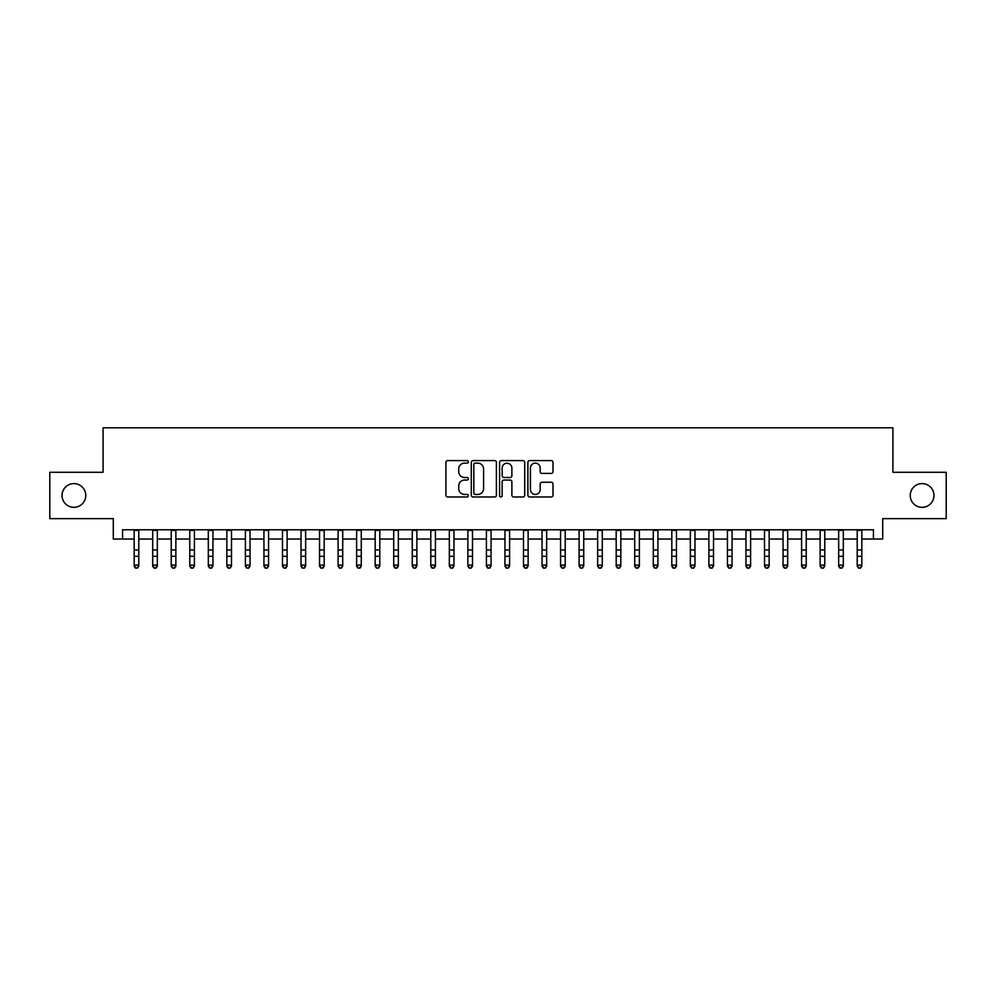 <?xml version="1.0" encoding="UTF-8"?>
<svg xmlns="http://www.w3.org/2000/svg" width="996" height="996" viewBox="0 0 996 996"><rect width="100%" height="100%" fill="white"/><g stroke="black" fill="none" stroke-linecap="round" stroke-linejoin="round"><path stroke-width="1.49" d="M468.332 461.858A1.27 1.27 0 0 0 467.062 460.588L447.727 460.588A1.818 1.818 0 0 0 445.909 462.405L445.909 495.161A1.818 1.818 0 0 0 447.727 496.979L467.062 496.979A1.27 1.27 0 0 0 468.332 495.709A1.27 1.27 0 0 0 467.062 494.427L464.559 494.427A5.827 5.827 0 0 1 458.733 488.613L458.733 485.874A5.827 5.827 0 0 1 464.559 480.06L467.062 480.06A1.27 1.27 0 0 0 468.332 478.777A1.27 1.27 0 0 0 467.062 477.507L464.559 477.507A5.827 5.827 0 0 1 458.733 471.681L458.733 468.954A5.827 5.827 0 0 1 464.559 463.128L467.062 463.128A1.27 1.27 0 0 0 468.332 461.858M910.232 495.46A11.865 11.865 0 0 0 922.097 507.338A11.865 11.865 0 0 0 933.962 495.46A11.865 11.865 0 0 0 922.097 483.595A11.865 11.865 0 0 0 910.232 495.46M62.038 495.46A11.865 11.865 0 0 0 73.903 507.338A11.865 11.865 0 0 0 85.768 495.46A11.865 11.865 0 0 0 73.903 483.595A11.865 11.865 0 0 0 62.038 495.46M551.186 473.411A1.818 1.818 0 0 0 553.004 471.594L553.004 462.405A1.818 1.818 0 0 0 551.186 460.588L529.71 460.588A1.818 1.818 0 0 0 527.892 462.405L527.892 495.161A1.818 1.818 0 0 0 529.71 496.979L551.186 496.979A1.818 1.818 0 0 0 553.004 495.161L553.004 484.056A1.818 1.818 0 0 0 551.186 482.238L541.998 482.238A1.818 1.818 0 0 0 540.168 484.056L540.168 489.559A4.868 4.868 0 0 1 535.3 494.427A4.868 4.868 0 0 1 530.432 489.559L530.432 467.995A4.868 4.868 0 0 1 535.3 463.128A4.868 4.868 0 0 1 540.168 467.995L540.168 471.594A1.818 1.818 0 0 0 541.998 473.411L551.186 473.411M122.57 539.035L122.57 529.76L873.43 529.76L873.43 539.035L882.705 539.035L882.705 518.642L946.2 518.642L946.2 472.291L892.902 472.291L892.902 427.794L103.098 427.794L103.098 472.291L49.8 472.291L49.8 518.642L113.295 518.642L113.295 539.035L134.161 539.035M496.406 462.405A1.818 1.818 0 0 0 494.589 460.588L473.112 460.588A1.818 1.818 0 0 0 471.295 462.405L471.295 495.161A1.818 1.818 0 0 0 473.112 496.979L494.589 496.979A1.818 1.818 0 0 0 496.406 495.161L496.406 462.405M501.411 460.588L522.888 460.588A1.818 1.818 0 0 1 524.705 462.405L524.705 495.161A1.818 1.818 0 0 1 522.888 496.979L513.699 496.979A1.818 1.818 0 0 1 511.882 495.161L511.882 481.877A1.818 1.818 0 0 0 510.052 480.06L503.964 480.06A1.818 1.818 0 0 0 502.146 481.877L502.146 495.709A1.27 1.27 0 0 1 500.864 496.979A1.27 1.27 0 0 1 499.594 495.709L499.594 462.405A1.818 1.818 0 0 1 501.411 460.588M138.793 539.035L152.699 539.035M157.331 539.035L171.237 539.035M175.869 539.035L189.775 539.035M194.407 539.035L208.313 539.035M212.945 539.035L226.851 539.035M231.495 539.035L245.39 539.035M250.033 539.035L263.94 539.035M268.571 539.035L282.478 539.035M287.109 539.035L301.016 539.035M305.648 539.035L319.554 539.035M324.186 539.035L338.092 539.035M342.724 539.035L356.63 539.035M361.274 539.035L375.168 539.035M379.812 539.035L393.719 539.035M398.35 539.035L412.257 539.035M416.888 539.035L430.795 539.035M435.426 539.035L449.333 539.035M453.964 539.035L467.871 539.035M472.502 539.035L486.409 539.035M491.053 539.035L504.947 539.035M509.591 539.035L523.498 539.035M528.129 539.035L542.036 539.035M546.667 539.035L560.574 539.035M565.205 539.035L579.112 539.035M583.743 539.035L597.65 539.035M602.281 539.035L616.188 539.035M620.832 539.035L634.726 539.035M639.37 539.035L653.276 539.035M657.908 539.035L671.814 539.035M676.446 539.035L690.353 539.035M694.984 539.035L708.891 539.035M713.522 539.035L727.429 539.035M732.06 539.035L745.967 539.035M750.611 539.035L764.505 539.035M769.149 539.035L783.055 539.035M787.687 539.035L801.593 539.035M806.225 539.035L820.131 539.035M824.763 539.035L838.669 539.035M843.301 539.035L857.207 539.035M861.839 539.035L873.43 539.035M475.117 463.128A1.27 1.27 0 0 0 473.847 464.41L473.847 493.157A1.27 1.27 0 0 0 475.117 494.427L477.756 494.427A5.827 5.827 0 0 0 483.583 488.613L483.583 468.954A5.827 5.827 0 0 0 477.756 463.128L475.117 463.128M511.882 468.095A4.868 4.868 0 0 0 507.014 463.227A4.868 4.868 0 0 0 502.146 468.095L502.146 475.69A1.818 1.818 0 0 0 503.964 477.507L510.052 477.507A1.818 1.818 0 0 0 511.882 475.69L511.882 468.095M138.793 529.76L138.793 566.164L137.398 568.206L135.543 567.795L137.398 568.206M134.161 529.76L134.161 565.13L138.793 565.13L137.398 567.795M135.543 568.206L134.161 566.164L134.161 565.13L135.543 567.795M157.331 529.76L157.331 566.164L155.936 568.206L154.081 567.795L155.936 568.206M152.699 529.76L152.699 565.13L157.331 565.13L155.936 567.795M154.081 568.206L152.699 566.164L152.699 565.13L154.081 567.795M175.869 529.76L175.869 566.164L174.474 568.206L172.632 567.795L174.474 568.206M171.237 529.76L171.237 565.13L175.869 565.13L174.474 567.795M172.632 568.206L171.237 566.164L171.237 565.13L172.632 567.795M194.407 529.76L194.407 566.164L193.025 568.206L191.17 567.795L193.025 568.206M189.775 529.76L189.775 565.13L194.407 565.13L193.025 567.795M191.17 568.206L189.775 566.164L189.775 565.13L191.17 567.795M212.945 529.76L212.945 566.164L211.563 568.206L209.708 567.795L211.563 568.206M208.313 529.76L208.313 565.13L212.945 565.13L211.563 567.795M209.708 568.206L208.313 566.164L208.313 565.13L209.708 567.795M231.495 529.76L231.495 566.164L230.101 568.206L228.246 567.795L230.101 568.206M226.851 529.76L226.851 565.13L231.495 565.13L230.101 567.795M228.246 568.206L226.851 566.164L226.851 565.13L228.246 567.795M250.033 529.76L250.033 566.164L248.639 568.206L246.784 567.795L248.639 568.206M245.39 529.76L245.39 565.13L250.033 565.13L248.639 567.795M246.784 568.206L245.39 566.164L245.39 565.13L246.784 567.795M268.571 529.76L268.571 566.164L267.177 568.206L265.322 567.795L267.177 568.206M263.94 529.76L263.94 565.13L268.571 565.13L267.177 567.795M265.322 568.206L263.94 566.164L263.94 565.13L265.322 567.795M287.109 529.76L287.109 566.164L285.715 568.206L283.86 567.795L285.715 568.206M282.478 529.76L282.478 565.13L287.109 565.13L285.715 567.795M283.86 568.206L282.478 566.164L282.478 565.13L283.86 567.795M305.648 529.76L305.648 566.164L304.253 568.206L302.411 567.795L304.253 568.206M301.016 529.76L301.016 565.13L305.648 565.13L304.253 567.795M302.411 568.206L301.016 566.164L301.016 565.13L302.411 567.795M324.186 529.76L324.186 566.164L322.804 568.206L320.949 567.795L322.804 568.206M319.554 529.76L319.554 565.13L324.186 565.13L322.804 567.795M320.949 568.206L319.554 566.164L319.554 565.13L320.949 567.795M342.724 529.76L342.724 566.164L341.342 568.206L339.487 567.795L341.342 568.206M338.092 529.76L338.092 565.13L342.724 565.13L341.342 567.795M339.487 568.206L338.092 566.164L338.092 565.13L339.487 567.795M361.274 529.76L361.274 566.164L359.88 568.206L358.025 567.795L359.88 568.206M356.63 529.76L356.63 565.13L361.274 565.13L359.88 567.795M358.025 568.206L356.63 566.164L356.63 565.13L358.025 567.795M379.812 529.76L379.812 566.164L378.418 568.206L376.563 567.795L378.418 568.206M375.168 529.76L375.168 565.13L379.812 565.13L378.418 567.795M376.563 568.206L375.168 566.164L375.168 565.13L376.563 567.795M398.35 529.76L398.35 566.164L396.956 568.206L395.101 567.795L396.956 568.206M393.719 529.76L393.719 565.13L398.35 565.13L396.956 567.795M395.101 568.206L393.719 566.164L393.719 565.13L395.101 567.795M416.888 529.76L416.888 566.164L415.494 568.206L413.639 567.795L415.494 568.206M412.257 529.76L412.257 565.13L416.888 565.13L415.494 567.795M413.639 568.206L412.257 566.164L412.257 565.13L413.639 567.795M435.426 529.76L435.426 566.164L434.032 568.206L432.189 567.795L434.032 568.206M430.795 529.76L430.795 565.13L435.426 565.13L434.032 567.795M432.189 568.206L430.795 566.164L430.795 565.13L432.189 567.795M453.964 529.76L453.964 566.164L452.582 568.206L450.727 567.795L452.582 568.206M449.333 529.76L449.333 565.13L453.964 565.13L452.582 567.795M450.727 568.206L449.333 566.164L449.333 565.13L450.727 567.795M472.502 529.76L472.502 566.164L471.12 568.206L469.265 567.795L471.12 568.206M467.871 529.76L467.871 565.13L472.502 565.13L471.12 567.795M469.265 568.206L467.871 566.164L467.871 565.13L469.265 567.795M491.053 529.76L491.053 566.164L489.659 568.206L487.803 567.795L489.659 568.206M486.409 529.76L486.409 565.13L491.053 565.13L489.659 567.795M487.803 568.206L486.409 566.164L486.409 565.13L487.803 567.795M509.591 529.76L509.591 566.164L508.197 568.206L506.342 567.795L508.197 568.206M504.947 529.76L504.947 565.13L509.591 565.13L508.197 567.795M506.342 568.206L504.947 566.164L504.947 565.13L506.342 567.795M528.129 529.76L528.129 566.164L526.735 568.206L524.88 567.795L526.735 568.206M523.498 529.76L523.498 565.13L528.129 565.13L526.735 567.795M524.88 568.206L523.498 566.164L523.498 565.13L524.88 567.795M546.667 529.76L546.667 566.164L545.273 568.206L543.418 567.795L545.273 568.206M542.036 529.76L542.036 565.13L546.667 565.13L545.273 567.795M543.418 568.206L542.036 566.164L542.036 565.13L543.418 567.795M565.205 529.76L565.205 566.164L563.811 568.206L561.968 567.795L563.811 568.206M560.574 529.76L560.574 565.13L565.205 565.13L563.811 567.795M561.968 568.206L560.574 566.164L560.574 565.13L561.968 567.795M583.743 529.76L583.743 566.164L582.361 568.206L580.506 567.795L582.361 568.206M579.112 529.76L579.112 565.13L583.743 565.13L582.361 567.795M580.506 568.206L579.112 566.164L579.112 565.13L580.506 567.795M602.281 529.76L602.281 566.164L600.899 568.206L599.044 567.795L600.899 568.206M597.65 529.76L597.65 565.13L602.281 565.13L600.899 567.795M599.044 568.206L597.65 566.164L597.65 565.13L599.044 567.795M620.832 529.76L620.832 566.164L619.437 568.206L617.582 567.795L619.437 568.206M616.188 529.76L616.188 565.13L620.832 565.13L619.437 567.795M617.582 568.206L616.188 566.164L616.188 565.13L617.582 567.795M639.37 529.76L639.37 566.164L637.975 568.206L636.12 567.795L637.975 568.206M634.726 529.76L634.726 565.13L639.37 565.13L637.975 567.795M636.12 568.206L634.726 566.164L634.726 565.13L636.12 567.795M657.908 529.76L657.908 566.164L656.513 568.206L654.658 567.795L656.513 568.206M653.276 529.76L653.276 565.13L657.908 565.13L656.513 567.795M654.658 568.206L653.276 566.164L653.276 565.13L654.658 567.795M676.446 529.76L676.446 566.164L675.051 568.206L673.196 567.795L675.051 568.206M671.814 529.76L671.814 565.13L676.446 565.13L675.051 567.795M673.196 568.206L671.814 566.164L671.814 565.13L673.196 567.795M694.984 529.76L694.984 566.164L693.59 568.206L691.747 567.795L693.59 568.206M690.353 529.76L690.353 565.13L694.984 565.13L693.59 567.795M691.747 568.206L690.353 566.164L690.353 565.13L691.747 567.795M713.522 529.76L713.522 566.164L712.14 568.206L710.285 567.795L712.14 568.206M708.891 529.76L708.891 565.13L713.522 565.13L712.14 567.795M710.285 568.206L708.891 566.164L708.891 565.13L710.285 567.795M732.06 529.76L732.06 566.164L730.678 568.206L728.823 567.795L730.678 568.206M727.429 529.76L727.429 565.13L732.06 565.13L730.678 567.795M728.823 568.206L727.429 566.164L727.429 565.13L728.823 567.795M750.611 529.76L750.611 566.164L749.216 568.206L747.361 567.795L749.216 568.206M745.967 529.76L745.967 565.13L750.611 565.13L749.216 567.795M747.361 568.206L745.967 566.164L745.967 565.13L747.361 567.795M769.149 529.76L769.149 566.164L767.754 568.206L765.899 567.795L767.754 568.206M764.505 529.76L764.505 565.13L769.149 565.13L767.754 567.795M765.899 568.206L764.505 566.164L764.505 565.13L765.899 567.795M787.687 529.76L787.687 566.164L786.292 568.206L784.437 567.795L786.292 568.206M783.055 529.76L783.055 565.13L787.687 565.13L786.292 567.795M784.437 568.206L783.055 566.164L783.055 565.13L784.437 567.795M806.225 529.76L806.225 566.164L804.83 568.206L802.975 567.795L804.83 568.206M801.593 529.76L801.593 565.13L806.225 565.13L804.83 567.795M802.975 568.206L801.593 566.164L801.593 565.13L802.975 567.795M824.763 529.76L824.763 566.164L823.368 568.206L821.526 567.795L823.368 568.206M820.131 529.76L820.131 565.13L824.763 565.13L823.368 567.795M821.526 568.206L820.131 566.164L820.131 565.13L821.526 567.795M843.301 529.76L843.301 566.164L841.919 568.206L840.064 567.795L841.919 568.206M838.669 529.76L838.669 565.13L843.301 565.13L841.919 567.795M840.064 568.206L838.669 566.164L838.669 565.13L840.064 567.795M861.839 529.76L861.839 566.164L860.457 568.206L858.602 567.795L860.457 568.206M857.207 529.76L857.207 565.13L861.839 565.13L860.457 567.795M858.602 568.206L857.207 566.164L857.207 565.13L858.602 567.795M138.793 549.941L134.161 549.941M138.793 556.303L134.161 556.303M138.793 530.37L134.161 530.37M157.331 549.941L152.699 549.941M157.331 556.303L152.699 556.303M157.331 530.37L152.699 530.37M175.869 549.941L171.237 549.941M175.869 556.303L171.237 556.303M175.869 530.37L171.237 530.37M194.407 549.941L189.775 549.941M194.407 556.303L189.775 556.303M194.407 530.37L189.775 530.37M212.945 549.941L208.313 549.941M212.945 556.303L208.313 556.303M212.945 530.37L208.313 530.37M231.495 549.941L226.851 549.941M231.495 556.303L226.851 556.303M231.495 530.37L226.851 530.37M250.033 549.941L245.39 549.941M250.033 556.303L245.39 556.303M250.033 530.37L245.39 530.37M268.571 549.941L263.94 549.941M268.571 556.303L263.94 556.303M268.571 530.37L263.94 530.37M287.109 549.941L282.478 549.941M287.109 556.303L282.478 556.303M287.109 530.37L282.478 530.37M305.648 549.941L301.016 549.941M305.648 556.303L301.016 556.303M305.648 530.37L301.016 530.37M324.186 549.941L319.554 549.941M324.186 556.303L319.554 556.303M324.186 530.37L319.554 530.37M342.724 549.941L338.092 549.941M342.724 556.303L338.092 556.303M342.724 530.37L338.092 530.37M361.274 549.941L356.63 549.941M361.274 556.303L356.63 556.303M361.274 530.37L356.63 530.37M379.812 549.941L375.168 549.941M379.812 556.303L375.168 556.303M379.812 530.37L375.168 530.37M398.35 549.941L393.719 549.941M398.35 556.303L393.719 556.303M398.35 530.37L393.719 530.37M416.888 549.941L412.257 549.941M416.888 556.303L412.257 556.303M416.888 530.37L412.257 530.37M435.426 549.941L430.795 549.941M435.426 556.303L430.795 556.303M435.426 530.37L430.795 530.37M453.964 549.941L449.333 549.941M453.964 556.303L449.333 556.303M453.964 530.37L449.333 530.37M472.502 549.941L467.871 549.941M472.502 556.303L467.871 556.303M472.502 530.37L467.871 530.37M491.053 549.941L486.409 549.941M491.053 556.303L486.409 556.303M491.053 530.37L486.409 530.37M509.591 549.941L504.947 549.941M509.591 556.303L504.947 556.303M509.591 530.37L504.947 530.37M528.129 549.941L523.498 549.941M528.129 556.303L523.498 556.303M528.129 530.37L523.498 530.37M546.667 549.941L542.036 549.941M546.667 556.303L542.036 556.303M546.667 530.37L542.036 530.37M565.205 549.941L560.574 549.941M565.205 556.303L560.574 556.303M565.205 530.37L560.574 530.37M583.743 549.941L579.112 549.941M583.743 556.303L579.112 556.303M583.743 530.37L579.112 530.37M602.281 549.941L597.65 549.941M602.281 556.303L597.65 556.303M602.281 530.37L597.65 530.37M620.832 549.941L616.188 549.941M620.832 556.303L616.188 556.303M620.832 530.37L616.188 530.37M639.37 549.941L634.726 549.941M639.37 556.303L634.726 556.303M639.37 530.37L634.726 530.37M657.908 549.941L653.276 549.941M657.908 556.303L653.276 556.303M657.908 530.37L653.276 530.37M676.446 549.941L671.814 549.941M676.446 556.303L671.814 556.303M676.446 530.37L671.814 530.37M694.984 549.941L690.353 549.941M694.984 556.303L690.353 556.303M694.984 530.37L690.353 530.37M713.522 549.941L708.891 549.941M713.522 556.303L708.891 556.303M713.522 530.37L708.891 530.37M732.06 549.941L727.429 549.941M732.06 556.303L727.429 556.303M732.06 530.37L727.429 530.37M750.611 549.941L745.967 549.941M750.611 556.303L745.967 556.303M750.611 530.37L745.967 530.37M769.149 549.941L764.505 549.941M769.149 556.303L764.505 556.303M769.149 530.37L764.505 530.37M787.687 549.941L783.055 549.941M787.687 556.303L783.055 556.303M787.687 530.37L783.055 530.37M806.225 549.941L801.593 549.941M806.225 556.303L801.593 556.303M806.225 530.37L801.593 530.37M824.763 549.941L820.131 549.941M824.763 556.303L820.131 556.303M824.763 530.37L820.131 530.37M843.301 549.941L838.669 549.941M843.301 556.303L838.669 556.303M843.301 530.37L838.669 530.37M861.839 549.941L857.207 549.941M861.839 556.303L857.207 556.303M861.839 530.37L857.207 530.37"/></g></svg>
